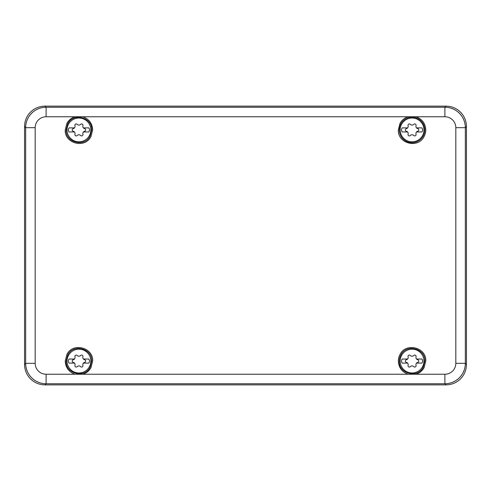 <?xml version="1.0" encoding="UTF-8"?>
<svg xmlns="http://www.w3.org/2000/svg" width="491" height="491" viewBox="0 0 491 491"><rect width="100%" height="100%" fill="white"/><g stroke="black" fill="none" stroke-linecap="round" stroke-linejoin="round"><path stroke-width="0.74" d="M400.877 354.962A12.748 12.748 0 0 0 399.318 361.075C398.575 373.792 417.798 378.702 423.248 367.182L424.807 361.075C425.55 348.352 406.327 343.448 400.877 354.962M400.03 354.502A13.711 13.711 0 0 0 398.348 361.075C398.698 367.477 401.865 371.822 407.849 374.124A13.711 13.711 0 0 0 408.236 374.24L415.889 374.24A13.711 13.711 0 0 0 416.276 374.124C419.707 372.964 422.315 370.803 424.095 367.649L425.771 361.075C426.562 347.389 405.891 342.117 400.03 354.502M423.248 136.038A12.748 12.748 0 0 0 415.214 117.576A12.748 12.748 0 0 0 399.318 129.925A12.748 12.748 0 0 0 423.248 136.038M424.095 136.498A13.711 13.711 0 0 0 425.771 129.925C425.421 123.523 422.26 119.178 416.276 116.876A13.711 13.711 0 0 0 415.889 116.76L408.236 116.76A13.711 13.711 0 0 0 407.849 116.876C404.412 118.036 401.81 120.197 400.03 123.351L398.348 129.925C397.563 143.611 418.234 148.883 424.095 136.498M465.345 127.623L466.45 126.525C466.37 120.927 464.376 116.121 460.478 112.101C456.464 108.204 451.659 106.216 446.055 106.13L444.963 107.228C450.548 107.314 455.36 109.303 459.373 113.206C463.277 117.226 465.265 122.032 465.345 127.623L465.345 127.623A20.45 20.45 0 0 0 444.956 107.234L444.944 107.247M466.45 126.525L466.45 364.475L465.358 363.383C465.265 368.968 463.277 373.774 459.373 377.794C455.36 381.697 450.548 383.686 444.956 383.766L446.055 384.87C451.652 384.784 456.458 382.796 460.478 378.899C464.376 374.878 466.37 370.073 466.45 364.475M446.055 384.87L44.945 384.87L46.037 383.772C40.452 383.686 35.64 381.697 31.627 377.794C27.723 373.774 25.735 368.968 25.655 363.377L24.55 364.475C24.63 370.073 26.624 374.878 30.522 378.899C34.536 382.796 39.341 384.784 44.945 384.87M24.55 364.475L24.55 126.525L25.642 127.617C25.735 122.032 27.723 117.226 31.627 113.206C35.64 109.303 40.452 107.314 46.044 107.234L44.945 106.13C39.348 106.216 34.542 108.204 30.522 112.101C26.624 116.121 24.63 120.927 24.55 126.525M44.945 106.13L446.055 106.13M46.056 107.247L46.037 107.228A20.45 20.45 0 0 0 25.655 127.623L25.655 127.623M444.944 383.753L444.963 383.772A20.45 20.45 0 0 0 465.345 363.377L465.345 363.377M25.655 363.377L25.642 363.383A20.45 20.45 0 0 0 46.044 383.766L46.056 383.753M82.764 116.76L75.111 116.76A13.711 13.711 0 0 0 74.724 116.876C71.293 118.036 68.685 120.197 66.905 123.351L65.229 129.925C64.438 143.611 85.109 148.883 90.97 136.498L92.652 129.925C92.302 123.523 89.135 119.178 83.151 116.876A13.711 13.711 0 0 0 82.764 116.76L408.236 116.76M75.111 374.24L82.764 374.24A13.711 13.711 0 0 0 83.151 374.124C86.588 372.964 89.19 370.803 90.97 367.649L92.652 361.075C93.437 347.389 72.766 342.117 66.905 354.502L65.229 361.075C65.579 367.477 68.74 371.822 74.724 374.124A13.711 13.711 0 0 0 75.111 374.24L46.105 374.24L46.105 383.753L444.895 383.753L444.895 374.24L415.889 374.24M67.752 354.962C73.202 343.448 92.425 348.352 91.682 361.075L90.123 367.182C84.673 378.702 65.45 373.792 66.193 361.075L67.752 354.962M67.752 123.818C73.202 112.298 92.425 117.208 91.682 129.925L90.123 136.038C84.673 147.552 65.45 142.648 66.193 129.925L67.752 123.818M73.233 140.365A11.894 11.894 0 0 1 68.495 124.223A11.894 11.894 0 0 1 84.642 119.485A11.894 11.894 0 0 1 89.38 135.633A11.894 11.894 0 0 1 73.233 140.365M83.396 131.969L88.797 131.969A3.4 3.4 0 0 0 88.797 127.887L83.396 127.887A2.345 2.345 0 0 0 84.587 128.611A1.344 1.344 0 0 1 84.618 131.232A2.345 2.345 0 0 0 82.911 134.19A1.344 1.344 0 0 1 80.647 135.498A2.345 2.345 0 0 0 77.228 135.498A1.344 1.344 0 0 1 74.963 134.19A2.345 2.345 0 0 0 73.257 131.232A1.344 1.344 0 0 1 73.257 128.617A2.345 2.345 0 0 0 74.479 127.887L69.078 127.887A3.4 3.4 0 0 0 69.078 131.969L74.479 131.969M74.479 127.887A2.345 2.345 0 0 0 74.963 125.659A1.344 1.344 0 0 1 77.228 124.352A2.345 2.345 0 0 0 80.647 124.352A1.344 1.344 0 0 1 82.911 125.659A2.345 2.345 0 0 0 83.396 127.887M406.358 140.365A11.894 11.894 0 0 1 401.62 124.223A11.894 11.894 0 0 1 417.767 119.485A11.894 11.894 0 0 1 422.505 135.633A11.894 11.894 0 0 1 406.358 140.365M416.521 131.969L421.922 131.969A3.4 3.4 0 0 0 421.922 127.887L416.521 127.887A2.345 2.345 0 0 0 417.712 128.611A1.344 1.344 0 0 1 417.743 131.232A2.345 2.345 0 0 0 416.037 134.19A1.344 1.344 0 0 1 413.772 135.498A2.345 2.345 0 0 0 410.353 135.498A1.344 1.344 0 0 1 408.089 134.19A2.345 2.345 0 0 0 406.382 131.232A1.344 1.344 0 0 1 406.382 128.617A2.345 2.345 0 0 0 407.604 127.887L402.203 127.887A3.4 3.4 0 0 0 402.203 131.969L407.604 131.969M407.604 127.887A2.345 2.345 0 0 0 408.089 125.659A1.344 1.344 0 0 1 410.353 124.352A2.345 2.345 0 0 0 413.772 124.352A1.344 1.344 0 0 1 416.037 125.659A2.345 2.345 0 0 0 416.521 127.887M73.233 371.515A11.894 11.894 0 0 1 68.495 355.367A11.894 11.894 0 0 1 84.642 350.635A11.894 11.894 0 0 1 89.38 366.777A11.894 11.894 0 0 1 73.233 371.515M83.396 363.113L88.797 363.113A3.4 3.4 0 0 0 88.797 359.031L83.396 359.031A2.345 2.345 0 0 0 84.587 359.762A1.344 1.344 0 0 1 84.618 362.383A2.345 2.345 0 0 0 82.911 365.341A1.344 1.344 0 0 1 80.647 366.648A2.345 2.345 0 0 0 77.228 366.648A1.344 1.344 0 0 1 74.963 365.341A2.345 2.345 0 0 0 73.257 362.383A1.344 1.344 0 0 1 73.257 359.768A2.345 2.345 0 0 0 74.479 359.031L69.078 359.031A3.4 3.4 0 0 0 69.078 363.113L74.479 363.113M74.479 359.031A2.345 2.345 0 0 0 74.963 356.81A1.344 1.344 0 0 1 77.228 355.502A2.345 2.345 0 0 0 80.647 355.502A1.344 1.344 0 0 1 82.911 356.81A2.345 2.345 0 0 0 83.396 359.031M406.358 371.515A11.894 11.894 0 0 1 401.62 355.367A11.894 11.894 0 0 1 417.767 350.635A11.894 11.894 0 0 1 422.505 366.777A11.894 11.894 0 0 1 406.358 371.515M416.521 363.113L421.922 363.113A3.4 3.4 0 0 0 421.922 359.031L416.521 359.031A2.345 2.345 0 0 0 417.712 359.762A1.344 1.344 0 0 1 417.743 362.383A2.345 2.345 0 0 0 416.037 365.341A1.344 1.344 0 0 1 413.772 366.648A2.345 2.345 0 0 0 410.353 366.648A1.344 1.344 0 0 1 408.089 365.341A2.345 2.345 0 0 0 406.382 362.383A1.344 1.344 0 0 1 406.382 359.768A2.345 2.345 0 0 0 407.604 359.031L402.203 359.031A3.4 3.4 0 0 0 402.203 363.113L407.604 363.113M407.604 359.031A2.345 2.345 0 0 0 408.089 356.81A1.344 1.344 0 0 1 410.353 355.502A2.345 2.345 0 0 0 413.772 355.502A1.344 1.344 0 0 1 416.037 356.81A2.345 2.345 0 0 0 416.521 359.031M415.889 116.76L444.895 116.76L444.895 107.247L46.105 107.247L46.105 116.76L75.111 116.76M25.661 127.685L25.661 363.315L35.18 363.315L35.18 127.685L25.661 127.685A20.438 20.438 0 0 1 46.105 107.247M465.339 363.315L465.339 127.685L455.82 127.685L455.82 363.315L465.339 363.315A20.438 20.438 0 0 1 444.895 383.753M444.895 107.247A20.438 20.438 0 0 1 465.339 127.685M46.105 383.753A20.438 20.438 0 0 1 25.661 363.315M408.236 374.24L82.764 374.24M46.105 116.76A10.925 10.925 0 0 0 35.18 127.685M35.18 363.315A10.925 10.925 0 0 0 46.105 374.24M444.895 374.24A10.925 10.925 0 0 0 455.82 363.315M455.82 127.685A10.925 10.925 0 0 0 444.895 116.76"/></g></svg>
